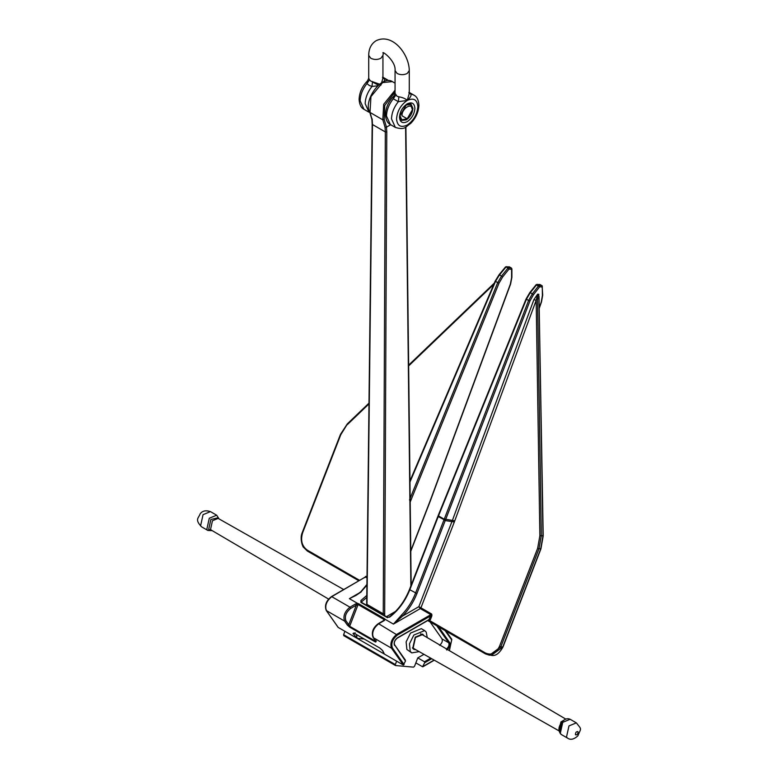 <?xml version="1.0" encoding="UTF-8"?>
<svg xmlns="http://www.w3.org/2000/svg" width="778" height="778" viewBox="0 0 778 778"><rect width="100%" height="100%" fill="white"/><g stroke="black" fill="none" stroke-linecap="round" stroke-linejoin="round"><path stroke-width="1.17" d="M366.681 605.294L372.166 124.101L371.913 119.472L369.745 112.168C362.888 100.673 381.638 74.474 392.365 81.612L382.582 82.575L370.95 96.618L369.997 112.431L382.834 119.841L385.042 127.271L385.334 131.949L383.243 614.853M369.997 112.431L372.205 119.861L372.468 124.519L385.334 131.949L386.773 131.949L384.672 613.803L383.243 613.793L384.672 613.803L384.682 615.68M393.892 96.044L393.279 98.777L398.307 101.675L407.195 100.45C400.777 104.942 397.218 111.098 396.547 118.908C397.218 125.939 400.777 127.991 407.195 125.064C413.624 120.571 417.173 114.415 417.854 106.605C417.173 99.574 413.624 97.522 407.195 100.45C405.737 98.757 402.965 97.542 398.881 96.803L397.14 96.316L395.059 93.409L393.892 96.044C388.562 101.432 385.752 107.607 385.441 114.551C385.752 119.695 387.386 123.021 390.342 124.538L386.481 116.01C386.676 110.048 388.942 104.301 393.279 98.777L395.866 95.052M390.342 124.538L395.37 127.436L391.509 118.908C391.704 112.946 393.969 107.208 398.307 101.675L398.881 96.803M414.907 108.307C414.421 103.221 411.854 101.733 407.195 103.853L407.195 103.853C402.547 107.101 399.98 111.555 399.484 117.206C399.98 122.292 402.547 123.78 407.195 121.66C411.854 118.412 414.421 113.958 414.907 108.307M399.503 116.603L401.448 120.386L406.194 119.919C410.239 117.089 412.476 113.218 412.894 108.307L410.93 103.96L406.68 104.174M408.849 92.893L411.056 94.313C411.338 95.888 410.045 97.94 407.195 100.45L409.286 93.409L409.286 70.594L407.195 73.492C403.85 75.058 400.495 75.058 397.14 73.492L395.059 70.594L395.059 93.409M395.37 127.436C405.581 130.471 405.542 126.483 410.677 123.439C415.87 118.071 418.613 111.974 418.895 105.156C418.593 100.012 416.959 96.686 413.993 95.179L409.257 93.107M377.768 85.804L371.972 86.465L369.151 85.395L366.944 83.567L367.556 80.834C362.227 86.222 359.407 92.397 359.105 99.351C359.407 104.495 361.041 107.821 363.997 109.328L360.146 100.8C360.331 94.838 362.597 89.091 366.944 83.567L369.521 79.852L368.714 78.199L368.714 55.384L370.805 58.282C374.15 59.848 377.505 59.848 380.86 58.282L382.941 55.384L382.941 78.199L380.86 85.249M379.625 84.189L370.805 81.107L369.521 79.852M363.997 109.328L369.035 112.227L365.174 103.698C365.359 97.746 367.624 91.998 371.972 86.465L372.536 81.593M378.234 85.084L372.604 82.05M384.196 81.486L384.711 79.113L382.513 77.683M388.611 80.601L382.912 77.897M412.418 109.747L410.599 104.553L406.194 104.991L399.97 115.776L401.788 119.802L407.195 118.781L412.418 109.747C412.71 101.801 401.691 108.161 401.983 115.776L407.195 118.781M343.857 635.675L395.584 665.54L395.321 664.558L343.594 634.692L343.857 635.675L343.594 634.692L344.917 631.298L396.644 661.164L395.321 664.558L395.584 665.54L413.546 667.145L414.528 666.269L417.776 657.887L424.487 661.757L424.681 662.749L422.551 666.746L415.841 662.875M355.235 632.884L352.998 633.486L357.131 638.349L363.987 638.962M420.616 633.739L422.279 634.692L415.462 637.503L413.167 647.831L414.149 648.774L558.993 730.853M485.725 653.997L485.462 653.014L485.725 653.997L489.488 655.202L500.818 646.839L502.753 647.014L540.691 548.947L542.986 535.857L539.028 298.363M491.356 655.368L502.753 647.014M428.493 619.901L485.462 653.014C491.414 655.572 496.082 653.355 499.486 646.372L500.818 646.839L538.979 548.801L541.303 535.702L542.986 535.857M538.823 299.19L538.755 295.056L537.51 294.94L537.637 294.172L538.882 294.288M377.972 624.18L384.361 620.494L385.091 619.278L393.444 624.102L401.536 615.058C407.584 608.785 412.272 601.452 415.578 593.069L443.898 520.093L445.24 520.57L529.944 300.95L533.436 294.755L539.669 286.761L536.295 284.845L537.277 284.32L536.295 284.845L537.277 284.32L539.212 285.438L539.669 286.761L542.266 286.994L542.266 286.08L542.402 295.562L541.264 301.961L539.193 307.874M538.891 285.069L540.058 284.573L541.984 285.682L539.212 285.438M539.203 308.448L541.498 301.903L542.694 295.144L542.101 285.721L539.776 284.485L536.732 284.641L530.285 292.654L526.434 299.219L528.602 300.473L444.238 519.218L438.491 515.911L526.434 299.219M434.095 660.075L422.551 666.746M439.541 645.322C441.962 643.328 442.789 641.189 442.03 638.903L448.731 642.784C449.49 645.059 448.663 647.199 446.251 649.192M423.952 654.327L417.776 657.887M430.078 621.904L442.03 638.903M445.317 520.346L438.228 516.563L409.831 589.753L416.92 593.536L445.24 520.57L454.342 521.96L536.168 300.347L537.51 294.94L541.303 535.702L539.874 535.711L537.637 548.325L499.486 646.372M454.342 521.96L420.927 607.812L418.836 606.675L452.524 520.093L533.922 299.598L537.637 294.172M539.874 535.711L536.168 300.347L533.922 299.598M373.197 636.482L373.294 637.668L391.499 648.171C389.856 643.231 391.655 638.602 396.887 634.274L430.847 614.669L431.897 614.795L431.469 613.9L430.847 614.669L420.305 608.591L393.444 624.102L402.518 616.098L418.836 606.675L420.305 608.591L420.927 607.812L431.469 613.9L430.905 615.738L431.8 616.059L430.409 619.619L428.717 619.94L429.32 620.601L430.409 619.619M533.436 294.755L532.356 293.851L528.602 300.473L529.944 300.95M443.898 520.093L444.238 519.218L445.57 519.704M401.536 615.058L402.518 616.098C408.722 609.66 413.526 602.143 416.92 593.536M409.831 589.753L409.831 589.753C405.182 601.248 398.443 610.38 389.622 617.149L386.783 617.314L387.561 617.693M384.361 620.494L383.642 620.912L383.962 619.483L383.515 620.64M360.058 592.496L349.38 598.661L357.734 603.485L355.624 603.903L356.343 605.148L358.104 604.545L349.662 626.29L375.531 641.228L376.037 640.518L376.134 641.704L373.294 637.668C371.651 632.728 373.45 628.099 378.691 623.771L397.364 635.111L430.905 615.738L428.717 619.94M384.186 619.842L385.091 619.278L384.575 618.705L383.962 619.483L358.104 604.545L358.716 603.777L384.575 618.705M357.579 604.477L357.734 603.485L358.716 603.777M355.847 595.501L349.38 598.661L361.313 591.825L355.857 595.491L360.836 591.747L366.905 584.492M386.783 617.314L360.914 602.386L360.885 600.558L361.702 601.744L366.759 597.455M376.017 641.101L375.531 642.054L375.599 641.043M382.348 650.311L384.429 654.113L382.688 650.632L380.072 648.2M344.917 631.298L338.206 627.428L326.361 610.565L344.557 621.077L347.396 625.113L348.739 624.753L349.662 627.126L347.396 625.113M405.28 660.045L394.397 644.563L405.484 661.037L403.344 665.034L396.644 661.164M508.229 267.35L509.658 267.253M409.967 480.96L495.207 281.062L499.068 274.741L505.612 266.844L509.386 266.864L505.632 267.117L506.614 266.621L505.632 267.117L506.614 266.621L508.549 267.729L511.321 267.982L511.593 269.314L511.321 267.982L509.386 266.864M506.06 266.932L506.614 266.621M410.774 550.785L429.894 501.489L510.349 284.135L511.593 277.795L511.593 268.371L511.593 269.314L508.987 269.081L508.549 267.729L507.995 268.05L501.547 276.064L499.486 274.877L495.528 281.373L497.696 282.628L501.547 276.064L502.627 276.997L499.029 283.124L497.696 282.628L410.171 498.299M357.131 638.349L356.441 634.605M366.895 585.221L360.846 592.039M360.914 602.386L361.702 602.755L360.914 602.386L361.702 602.755L361.702 601.744L361.702 602.415M502.627 276.997L508.987 269.081L507.995 268.05L506.07 266.932L499.486 274.877M366.992 576.673L366.331 576.294L364.726 577.402M366.983 577.801L365.397 577.023L364.814 577.587M355.624 603.903L349.954 607.18L331.749 596.668L364.746 577.344M365.397 577.023L365.495 576.459M427.268 637.629L426.198 632.086L424.652 630.588L413.847 635.033L409.481 643.814L410.23 651.38L411.776 652.878L419.186 651.624M424.652 630.588L421.297 628.653L410.502 633.097L406.126 641.879L406.875 649.445L411.776 652.878M423.981 635.694L422.619 634.109L415.228 637.153L412.748 648.337L413.808 649.358L415.87 649.747M390.682 124.733L386.471 127.154L386.773 131.949M386.413 616.682L395.574 611.391M410.872 585.931L405.601 127.154M385.042 127.271L386.471 127.154L384.206 119.54L384.75 105.429L395.059 91.901M366.983 605.459L366.983 604.418L383.243 613.803L366.983 604.409L372.468 124.519M395.059 90.199L383.661 104.33L382.834 119.841L384.206 119.54M366.983 604.418L366.983 603.582M372.205 119.861L372.195 118.917L372.205 119.861M427.783 620.543L485.462 653.841M537.637 548.325L540.691 548.947M444.316 519.004L454.77 520.842M542.402 295.562L542.392 294.745M445.94 631.065L451.639 639.166M449.305 650.593L451.707 639.963L445.113 630.588M430.711 658.159L424.487 661.757M446.728 650.019C449.548 647.695 450.511 645.195 449.626 642.54L448.731 642.784L436.789 625.775M431.683 658.713L424.681 662.749M438.568 626.815L449.626 642.54M530.285 292.654L532.356 293.851L538.668 285.75M438.228 516.563L438.384 515.571M360.885 600.558L366.778 595.423M375.92 641.51L373.294 637.668M375.531 642.054L349.662 627.126M382.688 650.632L379.674 647.948L354.243 633.273M352.998 633.486L353.805 633.02L379.674 647.948M404.103 664.597L392.394 647.938L391.499 648.171L403.344 665.034M392.394 647.938C390.877 643.377 392.53 639.098 397.364 635.111M429.524 619.307L397.364 637.872C394.543 640.197 393.58 642.696 394.465 645.351L394.397 644.563M428.921 620.445L428.435 620.163M431.897 614.795L431.8 616.059M359.621 580.359L307.291 550.143L307.553 551.125L358.901 580.767M511.593 277.795L511.593 276.968M409.753 499.32L411.085 499.807L499.029 283.124M411.085 499.807L410.21 502.053M302.545 532.366L302.642 532.716C300.347 540.35 301.903 546.156 307.291 550.143L307.553 551.125M302.642 532.716L340.793 434.678L347.542 423.835M347.387 424.584L368.966 403.908M408.644 365.913L493.797 284.359M409.977 482.01L495.528 281.373M410.833 500.439L409.5 499.972M356.343 605.148L350.674 608.425C346.035 612.247 344.45 616.351 345.899 620.718L348.739 624.753L356.343 605.148M350.674 608.425L349.954 607.18C344.712 611.508 342.913 616.137 344.557 621.077L345.899 620.718M326.361 610.565L326.293 609.777L326.361 610.565C324.718 605.624 326.517 600.995 331.749 596.668L331.272 596.95L331.749 596.668M567.551 738.118C570.469 740.199 573.901 739.45 577.86 735.871C581.098 727.644 582.148 730.163 576.352 722.869L568.971 725.913L566.491 737.097L567.551 738.118L561.327 734.529C557.972 731.213 558.147 727.06 561.862 722.081C564.682 718.94 567.444 718.006 570.128 719.28L562.747 722.315L560.267 733.498L561.327 734.529M576.051 732.205C574.884 734.87 575.35 735.58 577.432 734.315C578.599 731.651 578.142 730.941 576.051 732.205M565.791 719.096L422.279 634.692M558.944 730.406L560.938 721.926L565.373 719.271M561.842 722.12L559.674 732.059M203.058 514.657L200.578 525.84L201.638 526.862C194.276 519.296 198.789 518.08 200.141 513.859C202.358 510.815 205.8 510.067 210.449 511.613L203.058 514.657M218.997 518.877L216.673 515.211L209.282 518.245L206.802 529.439L207.872 530.46L201.638 526.862M210.828 530.664L211.684 530.333M218.472 518.576L218.326 517.681M328.579 599.079L211.353 530.139L210.556 529.361L212.462 520.745L218.141 518.391L343.701 589.539M218.822 518.78L218.346 517.71L210.867 519.49L208.679 529.4L212.034 530.538M390.41 647.549L392.151 647.549M411.163 585.173L405.902 126.999M392.365 81.612L395.059 83.168M409.286 70.594C409.14 54.129 392.55 32.695 376.134 40.699C371.252 43.753 368.782 48.644 368.714 55.384M395.059 70.594C396.138 60.859 381.327 50.132 383.039 53.099L383.243 53.011M413.993 95.179L408.965 92.271M383.418 52.875L382.941 55.384M368.714 78.199L367.556 80.834M387.658 79.969L382.63 77.061M408.839 103.532L410.599 104.553M400.028 118.791L401.788 119.802M427.744 620.562L485.569 653.948L491.443 655.377C495.537 656.243 499.379 653.442 502.987 646.965L540.914 548.898L543.2 535.896L538.989 296.224M539.776 284.485L536.266 284.554L529.857 292.538L526.103 298.917L438.16 515.6L409.51 589.432C404.813 601.073 398.015 610.292 389.117 617.1L387.356 617.226L361.4 602.298M449.421 650.661L451.775 639.292L446.027 631.114M434.299 660.191L422.979 666.727M343.711 635.626L395.438 665.491M384.118 620.231L378.176 623.723C372.925 627.817 371.232 632.407 373.09 637.474M428.873 619.881L397.227 638.184C394.699 640.352 393.794 642.521 394.543 644.69L405.426 660.182M410.774 551.31L430.127 501.431L510.582 284.077L511.885 277.376L511.885 268.818L509.113 266.776M358.862 580.787L307.407 551.087L303.478 547.226C303.284 548.062 299.229 538.95 302.311 532.405L340.472 434.367L347.309 423.903L368.976 403.15M408.635 365.164L494.341 283.085M338.06 627.292L326.225 610.438C324.397 605.41 326.128 600.81 331.418 596.638L365.349 577.043M414.149 648.774L412.457 647.792M576.352 722.869L570.128 719.28M216.673 515.211L210.449 511.613M207.872 530.46L212.209 530.645"/></g></svg>
